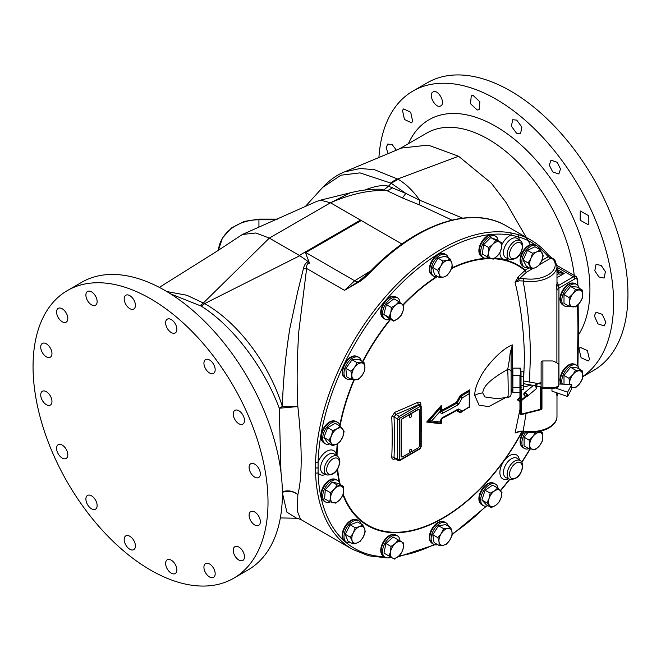<?xml version="1.0" encoding="UTF-8"?>
<svg xmlns="http://www.w3.org/2000/svg" width="661" height="661" viewBox="0 0 661 661"><rect width="100%" height="100%" fill="white"/><g stroke="black" fill="none" stroke-linecap="round" stroke-linejoin="round"><path stroke-width="0.99" d="M359.154 281.165A8.841 5.288 58.1 0 1 354.668 280.768L344.505 290.344L360.138 281.28C362.798 279.537 366.392 276.372 370.912 271.778A1.768 0.578 44.1 0 0 370.102 271.63C415.538 223.972 471.409 204.869 506.524 225.996A178.511 103.066 120 0 0 370.912 271.778M170.53 293.864L201.192 306.101A14.137 8.345 122.4 0 0 204.637 303.606L299.813 255.7L269.333 238.092L255.815 232.986L242.397 234.473L316.9 201.308L320.651 200.242L330.5 202.778L361.253 220.534L305.795 252.552C306.101 254.311 303.944 248.817 309.488 263.144C307.415 263.161 306.464 264.937 306.63 268.482L298.797 331.566C296.987 359.063 296.673 384.058 297.855 406.548C302.292 447.596 302.292 476.953 297.855 494.635L297.318 511.127L300.573 519.356L352.478 549.324L368.524 555.777L386.503 557.834M506.524 225.996L530.99 240.125A178.511 103.066 120 0 0 517.819 234.49L510.366 232.763A178.511 103.066 120 0 0 383.454 299.086A178.511 103.066 120 0 0 315.586 462.295L315.586 472.805A178.511 103.066 120 0 0 352.478 549.324M557.702 269.738L564.213 273.497L558.892 272.183M530.37 244.603L505.822 202.117L491.363 183.213L458.577 156.252L428.154 145.09L401.434 148.064L344.447 171.934L360.171 168.472L374.523 169.728L398.252 179.305C405.986 183.923 413.158 190.897 419.776 200.225L405.813 193.417L388.445 186.237L391.205 183.237L405.813 193.417L402.45 197.953L386.726 190.55L380.273 189.228M344.447 171.934C337.085 174.744 329.806 179.916 322.609 187.46L340.944 175.198L359.981 172.885L391.196 183.237L398.252 179.305M384.107 189.674L388.453 186.237C383.892 184.824 376.993 185.716 367.747 188.93A14.137 0.967 -108.9 0 0 368.094 189.666M364.889 190.029L367.747 188.93M242.397 234.473L216.395 251.585L159.342 287.395M392.237 187.567A14.137 6.66 -62.5 0 1 386.726 190.55C369.763 189.798 351.016 193.871 330.5 202.778L350.198 192.83C360.617 190.186 370.664 188.988 380.348 189.228M462.626 218.147L419.776 200.225A14.137 3.28 -68.9 0 0 419.925 205.092L402.45 197.953M451.992 220.096L419.925 205.092M359.683 280.801L360.138 281.28L359.683 280.801L344.505 290.344L306.63 268.482A14.137 6.907 -174.3 0 1 303.424 268.663L297.739 291.575L289.815 328.575C285.61 354.8 283.123 380.769 282.346 406.482L297.855 406.548L279.273 408.242L280.966 472.152M309.488 263.144L308.356 261.69C305.952 262.467 304.308 264.797 303.424 268.663M166.729 291.526L186.972 295.293L204.637 303.606C237.811 322.204 268.936 363.41 282.346 406.482L279.273 408.242C264.086 367.243 232.581 325.642 201.192 306.101M308.356 261.69L299.813 255.7M282.363 491.834A14.137 12.691 -167.7 0 1 297.855 494.635A14.137 12.311 -177.4 0 0 282.371 492.395M282.379 492.833L286.882 512.151L296.673 518.257L280.338 517.927M493.841 258.748A149.873 86.533 -60 0 1 524.95 270.531A492.866 284.552 180 0 1 518.216 276.719L515.109 282.379L519.158 280.826L523.148 280.991C527.924 307.654 530.337 332.863 530.378 356.634L529.494 382.05M529.296 384.702L529.23 385.594M526.049 413.621L523.148 431.079L519.158 431.212L515.109 432.996L518.216 432.03A492.866 284.552 180 0 0 518.307 431.955M557.595 393.08A7.073 4.082 0 0 0 556.893 394.543C557.058 396.749 556.992 396.526 556.686 393.882M556.686 284.205L556.893 290.642A7.073 4.082 0 0 1 558.942 288.089L558.438 285.494L556.983 284.982M554.43 259.492A1.768 1.025 120 0 0 554.249 259.327A1.768 1.025 120 0 0 553.364 259.418A1.768 1.339 -35.4 0 1 554.802 259.839A1.768 1.768 0 0 0 554.249 259.327L551.869 257.955A1.768 1.025 -60 0 1 552.059 258.12M556.983 286.502L556.983 266.284A26.514 15.31 180 0 1 523.148 280.991L523.636 278.57L519.678 278.43L515.109 282.379C520.959 306.737 524.074 332.103 524.437 358.485L523.661 379.364M529.172 267.755L525.181 270.06A1.768 1.438 -50.3 0 0 524.95 270.531A1.768 1.231 -133.4 0 0 526.429 272.225A494.602 285.56 180 0 1 519.678 278.43A1.768 1.215 -131.8 0 1 518.216 276.719M469.641 392.138A501.74 289.683 -120 0 0 469.607 389.916A501.848 289.741 180 0 1 460.263 395.485A501.922 409.812 120 0 1 456.445 402.21A501.939 289.791 180 0 1 441.358 410.448A501.352 289.46 -120 0 0 441.292 405.408A501.476 395.501 144.9 0 1 426.659 422.04A501.476 105.975 21.2 0 0 441.292 423.767A501.352 289.46 -120 0 0 441.35 419.405M505.442 397.707L488.851 406.598L479.101 405.234L474.755 395.452C474.697 390.403 476.556 384.338 480.349 377.241C484.901 367.367 501.716 348.446 512.424 344.918L512.424 371.069L512.87 370.631M395.27 458.841A501.145 289.336 180 0 1 394.89 458.99C392.898 459.618 391.857 459.015 391.758 457.189A494.329 285.403 -120 0 0 392.188 437.301A494.329 285.403 -120 0 0 391.758 416.917L394.89 412.257A501.145 289.336 0 0 0 417.595 402.351C419.545 401.706 420.627 402.326 420.842 404.226A499.352 288.303 60 0 1 420.883 405.218M421.197 416.281A499.352 288.303 60 0 1 421.272 424.61A499.352 288.303 60 0 1 421.214 432.335M429.295 421.801L429.295 420.611L426.659 422.04L431.641 420.95L429.295 420.611A502.104 395.997 -35.1 0 0 440.16 408.258L441.102 408.366L441.292 405.408L440.16 408.258L440.664 410.679A503.343 396.972 144.9 0 1 431.641 420.95A503.343 106.363 21.2 0 0 440.664 422.015A502.988 290.402 -120 0 0 440.68 420.553A2.512 1.504 -57 0 1 442.556 417.537A503.723 290.823 0 0 0 457.701 409.283A2.512 1.446 -59.1 0 1 458.965 409.159L462.287 411.076A503.665 290.79 0 0 0 469.194 406.961A503.575 290.741 -120 0 0 469.244 400.359A503.575 290.741 -120 0 0 469.194 393.7A503.665 290.79 180 0 1 462.287 397.815A503.715 411.282 120 0 1 458.965 403.664A2.512 1.479 -60.1 0 1 457.701 404.986A503.723 290.823 180 0 1 442.556 413.241A2.512 1.537 -58 0 1 440.68 412.158A502.988 290.402 -120 0 0 440.664 410.679L441.069 408.184M441.259 410.506A0.892 0.512 179.5 0 1 441.358 410.448A0.892 0.487 62.4 0 0 441.763 411.382A0.835 0.512 -58 0 1 441.267 411.373A1.768 1.008 179.5 0 1 440.68 412.158M469.409 391.593L469.607 389.916L468.897 391.535A0.892 0.463 -30.5 0 1 469.459 391.659A0.892 0.463 -30.5 0 1 469.484 391.874L469.194 393.7L468.897 391.535A502.459 290.088 180 0 1 461.188 396.121L460.263 395.485L460.767 396.567L461.188 396.121L462.287 397.815L460.767 396.567A502.525 410.307 120 0 1 457.288 402.698L456.445 402.21A0.892 0.512 -119.6 0 0 456.867 403.144A502.534 290.138 180 0 1 441.763 411.382A1.768 0.967 62.4 0 1 442.556 413.241M458.965 403.664L457.288 402.698A0.835 0.496 -60.1 0 1 456.867 403.144A1.768 1.016 60.4 0 1 457.701 404.986M469.194 406.961L468.897 407.482L469.484 406.449L469.607 407.209A501.74 289.683 -120 0 0 469.607 407.077M468.897 407.482L469.607 407.209A501.848 289.741 0 0 1 469.492 407.283M461.147 412.1A0.892 0.57 -84.9 0 1 460.767 412.117L462.287 411.076L460.263 412.786A501.848 289.741 0 0 0 461.444 412.1M461.188 412.076L460.263 412.786L460.767 412.117L457.288 410.109A1.768 1.446 -60 0 0 458.965 409.159M456.454 410.58L460.263 412.786M519.943 409.506L515.109 432.996L517.993 431.922M511.102 385.669L511.102 389.569L512.449 389.602L512.424 390.75L511.102 392.229M441.994 418.479A501.939 289.791 0 0 0 454.875 411.473M429.369 421.809A502.104 106.107 -158.8 0 0 440.16 423.081L441.102 422.007L441.292 423.767L440.16 423.081L441.242 422.164L441.267 419.793A1.768 1.033 -179.5 0 1 440.68 420.553M441.102 422.007L440.664 422.007L441.102 422.007M469.682 392.494L469.682 406.746L461.229 412.076M511.639 389.585L512.424 390.75L511.102 390.42M507.706 396.162C508.334 403.788 508.334 381.422 507.706 369.392C483.183 383.231 483.265 389.924 482.728 392.923L484.835 396.914L496.403 398.624L507.929 397.451C509.879 397.096 510.936 395.922 511.102 393.948L511.102 353.255L512.424 344.918L510.193 352.718A3.536 0.801 0 0 1 511.102 353.255L511.102 371.102L512.449 371.069L512.87 390.04M511.102 389.635L511.102 390.577M511.102 392.345L511.102 393.006M511.102 392.907L511.102 353.255M510.193 352.718C509.821 355.915 510.102 356.196 507.706 369.392A3.536 2.38 0 0 1 511.102 371.771M519.943 368.16L520.794 368.16L520.794 369.127L519.943 369.127L519.943 368.144L512.87 368.144L512.87 392.527L519.943 392.527M519.943 387.404L512.87 387.404M512.87 375.208L519.943 375.208L519.943 400.897L520.794 400.897L520.794 396.93L519.943 396.93M540.268 386.635L540.268 409.357L541.119 408.457L541.119 409.63L520.794 414.728A1.768 1.446 180 0 1 519.943 413.497L519.943 401.161M520.794 369.127L520.794 396.93M540.268 409.357L521.636 414.034L520.794 413.555L520.794 414.728M519.943 401.624L520.794 401.624L520.794 401.004M520.794 413.555L520.794 401.624M520.794 387.024L521.636 387.503M537.641 383.487L540.268 382.826L541.119 381.918L541.119 408.457L541.119 388.941A1.768 1.446 0 0 1 542.888 387.495L542.888 360.964L552.026 360.964A3.536 2.041 0 0 1 554.521 361.567L557.752 363.434A3.536 2.041 0 0 1 558.793 364.872L558.793 385.132A5.305 3.065 180 0 1 553.488 388.189L542.813 388.189A0.851 0.694 180 0 0 541.962 388.883L541.962 408.399A1.768 1.446 0 0 1 541.119 409.63M523.661 386.991L531.353 385.066M541.119 388.941L541.119 362.41A1.768 1.446 0 0 1 542.888 360.964M542.888 387.495L553.488 387.495A5.305 3.065 0 0 0 558.793 384.438M541.962 408.399L541.962 388.883M551.968 388.189L551.968 391.122L567.584 396.55L571.715 388.742L571.715 384.413L567.584 392.221L555.397 387.982M558.793 384.024L571.715 384.413M567.584 392.221L567.584 396.55M537.178 384.148L537.955 383.81L537.112 383.661M523.661 389.478L523.661 371.193L521.017 371.193L521.017 389.478L523.661 389.478M523.661 376.497L521.017 376.497M523.661 385.636L521.017 385.636M526.123 396.732A2.206 1.487 -130 0 0 527.065 396.493A2.206 1.487 -130 0 0 527.461 395.526L527.28 395.683M526.982 395.336L527.461 395.526A2.206 1.487 -130 0 0 526.247 393.336A2.206 1.487 -130 0 0 524.223 393.105A2.206 1.487 -130 0 0 523.826 394.08A2.206 1.487 -130 0 0 525.47 396.526M525.859 396.195A1.628 1.099 50 0 1 524.297 394.27A1.628 1.099 50 0 1 524.594 393.551A1.628 1.099 50 0 1 526.049 393.692A1.628 1.099 50 0 1 526.982 395.253M527.065 396.493L536.071 388.924A2.206 1.487 -130 0 0 536.476 387.957A2.206 1.487 -130 0 0 535.253 385.768A2.206 1.487 -130 0 0 533.229 385.537L524.223 393.105M523.636 431.542L523.148 431.079A26.514 15.31 0 0 0 556.983 416.372L556.983 396.154L558.107 393.254M494.544 258.269A150.402 86.831 -60 0 1 525.181 270.06A1.768 1.025 -120 0 0 526.429 272.225L532.502 268.721M523.636 278.57A24.746 14.286 0 0 0 548.903 274.373A24.746 14.286 0 0 0 553.364 259.418L550.985 258.046A1.768 1.025 -60 0 1 551.869 257.955L548.291 254.939A1.768 1.413 140.7 0 1 548.176 256.782L550.985 258.046L539.417 264.722M519.348 240.059A13.815 7.973 120 0 0 518.315 236.795L510.936 235.093A176.743 102.042 120 0 0 385.28 300.755A176.743 102.042 120 0 0 318.09 462.353L318.09 472.755A176.743 102.042 120 0 0 384.066 556.727M524.057 431.955A12.369 7.147 120 0 0 520.562 442.052A12.369 7.147 120 0 0 523.124 447.72L524.462 448.488A12.369 7.147 120 0 0 528.866 448.695M525.792 432.178A12.369 7.147 120 0 0 521.901 442.829A12.369 7.147 120 0 0 524.462 448.488M527.982 432.352L524.09 437.194L524.09 445.935L529.13 448.852L529.717 444.812L529.13 440.102L532.997 436.359L535.691 431.947L542.251 432.534L542.838 437.243L542.251 441.275L539.558 445.696L535.691 449.439L529.13 448.852M524.09 437.194L529.13 440.102M540.169 431.327L542.251 432.534M539.558 445.696A9.279 5.354 -60 0 1 532.997 449.48A9.279 5.354 -60 0 1 529.717 444.812A9.279 5.354 -60 0 1 532.997 436.359A9.279 5.354 -60 0 1 539.558 432.575A9.279 5.354 -60 0 1 542.838 437.243A9.279 5.354 -60 0 1 539.558 445.696M498.088 488.405A12.369 7.147 120 0 0 495.618 484.183L494.279 483.406A12.369 7.147 120 0 0 480.167 494.428A12.369 7.147 120 0 0 481.91 504.839L483.249 505.607A12.369 7.147 120 0 0 488 505.69M495.618 484.183A12.369 7.147 120 0 0 481.505 495.205A12.369 7.147 120 0 0 483.249 505.607M497.675 488.033L492.635 485.124L485.091 490.239L481.894 500.013L486.232 504.673L491.28 507.582L486.934 502.93L489.123 498.377L490.132 493.156L494.494 490.933L497.675 488.033L502.021 492.693L501.005 497.915L498.824 502.467L495.634 505.359L491.28 507.582M481.894 500.013L486.934 502.93M485.091 490.239L490.132 493.156M495.634 505.359A9.279 5.354 -60 0 1 489.694 505.591A9.279 5.354 -60 0 1 489.123 498.377A9.279 5.354 -60 0 1 494.494 490.933A9.279 5.354 -60 0 1 500.435 490.702A9.279 5.354 -60 0 1 501.005 497.915A9.279 5.354 -60 0 1 495.634 505.359M448.356 526.156A12.369 7.147 120 0 0 446.076 522.876L444.729 522.107A12.369 7.147 120 0 0 432.922 528.329A12.369 7.147 120 0 0 432.36 543.532L433.699 544.309A12.369 7.147 120 0 0 437.681 544.639M446.076 522.876A12.369 7.147 120 0 0 434.26 529.097A12.369 7.147 120 0 0 433.699 544.309M450.728 527.536L445.688 524.619L438.573 525.735L432.765 534.708L434.087 542.565L439.127 545.474L439.053 541.888L437.813 537.624L441.3 533.477L443.614 528.651L447.761 528.428L450.728 527.536L451.975 531.799L452.05 535.385L449.728 540.211L446.241 544.358L443.275 545.251L439.127 545.474M432.765 534.708L437.813 537.624M438.573 525.735L443.614 528.651M443.275 545.251A9.279 5.354 -60 0 1 439.053 541.888A9.279 5.354 -60 0 1 441.3 533.477A9.279 5.354 -60 0 1 447.761 528.428A9.279 5.354 -60 0 1 451.975 531.799A9.279 5.354 -60 0 1 449.728 540.211A9.279 5.354 -60 0 1 443.275 545.251M400.021 540.946A12.369 7.147 120 0 0 397.476 535.897L396.129 535.129A12.369 7.147 120 0 0 387.685 537.393A12.369 7.147 120 0 0 381.496 548.101A12.369 7.147 120 0 0 383.76 556.554L385.099 557.33A12.369 7.147 120 0 0 390.742 557.008M397.476 535.897A12.369 7.147 120 0 0 389.023 538.161A12.369 7.147 120 0 0 382.835 548.878A12.369 7.147 120 0 0 385.099 557.33M385.933 543.524L390.973 546.432L395.22 543.532L398.294 539.946L393.245 537.038L385.933 543.524L383.975 553.1L389.329 556.19M383.975 553.1L389.015 556.008L390.577 551.563L390.973 546.432M398.294 539.946L403.648 543.036L403.251 548.167L401.681 552.621L398.616 556.198L394.369 559.107L389.015 556.008M392.279 557.901A9.279 5.354 -60 0 1 390.577 551.563A9.279 5.354 -60 0 1 395.22 543.532A9.279 5.354 -60 0 1 401.558 541.83A9.279 5.354 -60 0 1 403.251 548.167A9.279 5.354 -60 0 1 398.616 556.198A9.279 5.354 -60 0 1 392.279 557.901M361.212 524.09A12.369 7.147 120 0 0 358.931 520.81L357.593 520.033A12.369 7.147 120 0 0 352.924 519.926A12.369 7.147 120 0 0 343.646 530.56A12.369 7.147 120 0 0 345.216 541.466L346.554 542.235A12.369 7.147 120 0 0 350.537 542.574M358.931 520.81A12.369 7.147 120 0 0 354.263 520.694A12.369 7.147 120 0 0 344.984 531.337A12.369 7.147 120 0 0 346.554 542.235M362.658 524.925L357.609 522.008L350.156 524.801L345.282 534.311L347.876 541.029L352.916 543.945L352.206 540.921L350.33 537.219L353.346 532.807L355.197 527.709L359.51 526.652L362.658 524.925L364.533 528.626L365.244 531.642L363.401 536.74L360.377 541.152L357.237 542.888L352.916 543.945M350.156 524.801L355.197 527.709M345.282 534.311L350.33 537.219M352.206 540.921A9.279 5.354 -60 0 1 353.346 532.807A9.279 5.354 -60 0 1 359.51 526.652A9.279 5.354 -60 0 1 364.533 528.626A9.279 5.354 -60 0 1 363.401 536.74A9.279 5.354 -60 0 1 357.237 542.888A9.279 5.354 -60 0 1 352.206 540.921M340.109 484.505A12.369 7.147 120 0 0 337.664 480.431L336.325 479.655A12.369 7.147 120 0 0 335.16 479.2A12.369 7.147 120 0 0 323.436 487.744A12.369 7.147 120 0 0 323.956 501.088L325.295 501.856A12.369 7.147 120 0 0 326.46 502.319A12.369 7.147 120 0 0 330.186 501.881M337.664 480.431A12.369 7.147 120 0 0 336.499 479.969A12.369 7.147 120 0 0 324.782 488.52A12.369 7.147 120 0 0 325.295 501.856M343.39 486.397L338.341 483.488L332.144 482.051L325.278 489.71L324.617 498.799L329.657 501.716L330.574 497.502L330.318 492.619L334.334 489.132L337.184 484.959L343.39 486.397L343.646 491.28L342.729 495.486L339.878 499.658L335.862 503.145L329.657 501.716M332.144 482.051L337.184 484.959M325.278 489.71L330.318 492.619M330.574 497.502A9.279 5.354 -60 0 1 334.334 489.132A9.279 5.354 -60 0 1 340.869 486.017A9.279 5.354 -60 0 1 343.646 491.28A9.279 5.354 -60 0 1 339.878 499.658A9.279 5.354 -60 0 1 333.351 502.773A9.279 5.354 -60 0 1 330.574 497.502M354.296 379.835A149.873 86.533 -60 0 0 340.06 426.056A12.369 7.147 120 0 0 339.06 423.618A12.369 7.147 120 0 0 337.664 422.329L336.325 421.561A12.369 7.147 120 0 0 324.815 427.337A12.369 7.147 120 0 0 322.568 441.697A12.369 7.147 120 0 0 323.956 442.986L325.295 443.762A12.369 7.147 120 0 0 329.699 443.961M337.664 422.329A12.369 7.147 120 0 0 326.154 428.105A12.369 7.147 120 0 0 323.907 442.473A12.369 7.147 120 0 0 325.295 443.762M340.308 426.196L335.267 423.288L327.691 427.659L323.907 437.417L327.691 442.804L332.739 445.721L328.947 440.333L331.425 435.789L332.739 430.567L337.11 428.725L340.308 426.196L344.1 431.583L342.786 436.805L340.308 441.341L337.11 443.87L332.739 445.721M327.691 427.659L332.739 430.567M323.907 437.417L328.947 440.333M331.425 435.789A9.279 5.354 -60 0 1 337.11 428.725A9.279 5.354 -60 0 1 342.786 429.229A9.279 5.354 -60 0 1 342.786 436.805A9.279 5.354 -60 0 1 337.11 443.87A9.279 5.354 -60 0 1 331.425 443.366A9.279 5.354 -60 0 1 331.425 435.789M361.253 360.848A12.369 7.147 120 0 0 358.931 357.403L357.593 356.626A12.369 7.147 120 0 0 347.711 360.319A12.369 7.147 120 0 0 342.687 373.25A12.369 7.147 120 0 0 345.216 378.059L346.554 378.827A12.369 7.147 120 0 0 350.702 379.117M358.931 357.403A12.369 7.147 120 0 0 349.049 361.096A12.369 7.147 120 0 0 344.026 374.027A12.369 7.147 120 0 0 346.554 378.827M363.988 362.426L358.948 359.518L352.082 359.782L345.877 368.384L346.538 376.712L351.586 379.629L351.842 375.795L350.925 371.292L354.61 367.334L357.13 362.699L363.988 362.426L364.905 366.929L364.649 370.763L362.137 375.398L358.444 379.356L351.586 379.629M352.082 359.782L357.13 362.699M345.877 368.384L350.925 371.292M354.61 367.334A9.279 5.354 -60 0 1 361.146 362.897A9.279 5.354 -60 0 1 364.905 366.929A9.279 5.354 -60 0 1 362.137 375.398A9.279 5.354 -60 0 1 355.601 379.827A9.279 5.354 -60 0 1 351.842 375.795A9.279 5.354 -60 0 1 354.61 367.334M399.996 302.507A12.369 7.147 120 0 0 397.476 297.805L396.129 297.029A12.369 7.147 120 0 0 381.728 309.034A12.369 7.147 120 0 0 383.76 318.462L385.099 319.23A12.369 7.147 120 0 0 390.271 319.139M397.476 297.805A12.369 7.147 120 0 0 383.066 309.811A12.369 7.147 120 0 0 385.099 319.23M398.922 301.713L393.873 298.805L386.421 304.63L383.826 314.347L388.693 318.23L393.741 321.147L388.875 317.255L390.75 312.736L391.461 307.539L395.774 304.969L398.922 301.713L403.788 305.605L403.078 310.802L401.194 315.322L398.054 318.569L393.741 321.147M383.826 314.347L388.875 317.255M386.421 304.63L391.461 307.539M395.774 304.969A9.279 5.354 -60 0 1 401.938 304.002A9.279 5.354 -60 0 1 403.078 310.802A9.279 5.354 -60 0 1 398.054 318.569A9.279 5.354 -60 0 1 391.89 319.536A9.279 5.354 -60 0 1 390.75 312.736A9.279 5.354 -60 0 1 395.774 304.969M448.34 257.939A12.369 7.147 120 0 0 446.076 254.708L444.729 253.931A12.369 7.147 120 0 0 432.36 261.078A12.369 7.147 120 0 0 432.36 275.364L433.699 276.141A12.369 7.147 120 0 0 437.623 276.488M446.076 254.708A12.369 7.147 120 0 0 433.699 261.855A12.369 7.147 120 0 0 433.699 276.141M450.281 259.062L445.241 256.146L437.929 258.104L432.567 267.383L434.533 274.695L439.573 277.612L439.177 274.29L437.615 270.291L440.879 265.995L442.969 261.021L447.216 260.376L450.281 259.062L451.851 263.053L452.248 266.375L450.149 271.349L446.886 275.654L443.82 276.967L439.573 277.612M432.567 267.383L437.615 270.291M437.929 258.104L442.969 261.021M447.216 260.376A9.279 5.354 -60 0 1 451.851 263.053A9.279 5.354 -60 0 1 450.149 271.349A9.279 5.354 -60 0 1 443.82 276.967A9.279 5.354 -60 0 1 439.177 274.29A9.279 5.354 -60 0 1 440.879 265.995A9.279 5.354 -60 0 1 447.216 260.376M498.121 240.711A12.369 7.147 120 0 0 495.618 236.192L494.279 235.415A12.369 7.147 120 0 0 485.1 238.365A12.369 7.147 120 0 0 481.91 256.848L483.249 257.616A12.369 7.147 120 0 0 488.586 257.451M495.618 236.192A12.369 7.147 120 0 0 486.446 239.142A12.369 7.147 120 0 0 483.249 257.616M501.592 242.719L496.551 239.803L490.751 237.53L483.637 244.636L482.315 254.006L487.364 256.914L488.603 252.568L488.677 247.545L492.825 244.33L495.791 240.447L501.592 242.719L501.525 247.743L500.278 252.089L497.312 255.972L493.164 259.186L487.364 256.914M483.637 244.636L488.677 247.545M490.751 237.53L495.791 240.447M499.278 241.918A9.279 5.354 -60 0 1 501.525 247.743A9.279 5.354 -60 0 1 497.312 255.972A9.279 5.354 -60 0 1 490.85 258.393A9.279 5.354 -60 0 1 488.603 252.568A9.279 5.354 -60 0 1 492.825 244.33A9.279 5.354 -60 0 1 499.278 241.918M539.153 249.164A12.369 7.147 120 0 0 536.839 245.718L535.493 244.942A12.369 7.147 120 0 0 530.072 245.157A12.369 7.147 120 0 0 521.38 255.964A12.369 7.147 120 0 0 523.124 266.375L524.462 267.151A12.369 7.147 120 0 0 528.61 267.432M536.839 245.718A12.369 7.147 120 0 0 531.411 245.933A12.369 7.147 120 0 0 522.719 256.741A12.369 7.147 120 0 0 524.462 267.151M540.037 249.676L534.997 246.76L527.453 250.354L523.107 260.029L526.305 266.102L531.353 269.019L528.147 262.938L530.907 258.443L532.493 253.27L536.848 251.808L540.037 249.676L543.235 255.749L541.648 260.921L538.897 265.425L535.707 267.556L531.353 269.019M523.107 260.029L528.147 262.938M527.453 250.354L532.493 253.27M542.227 253.047A9.279 5.354 -60 0 1 541.648 260.921A9.279 5.354 -60 0 1 535.707 267.556A9.279 5.354 -60 0 1 530.337 266.317A9.279 5.354 -60 0 1 530.907 258.443A9.279 5.354 -60 0 1 536.848 251.808A9.279 5.354 -60 0 1 542.227 253.047M518.819 431.74L517.522 432.145L518.968 431.831L519.158 431.212M399.558 419.066L399.558 459.486A0.876 0.504 120 0 0 400.178 459.841L420.181 448.29A0.876 0.504 120 0 0 420.801 447.216L420.801 406.804A0.876 0.504 120 0 0 420.181 406.449L400.178 418A0.876 0.504 120 0 0 399.558 419.066A1.33 0.768 180 0 1 397.682 419.066L397.682 459.486A2.206 1.272 120 0 0 398.137 460.494L394.518 458.404L394.014 457.371A1.768 1.074 2.5 0 0 391.758 457.189M420.801 406.804A1.33 0.768 0 0 0 421.189 406.267L420.346 404.714A2.206 1.272 120 0 0 419.239 404.821L399.236 416.372A2.206 1.272 120 0 0 397.682 419.066L394.014 416.959A1.768 0.967 -2.4 0 0 391.758 416.917M418.967 409.498A1.768 1.025 120 0 0 418.867 409.423A1.768 1.025 120 0 0 417.983 409.514L402.367 418.537A1.768 1.025 120 0 0 401.12 420.702L401.12 456.057A1.768 1.025 120 0 0 401.483 456.867A1.768 1.025 120 0 0 401.591 456.908M399.558 459.486A1.33 0.768 180 0 1 397.682 459.486L394.014 457.371A496.072 286.411 60 0 0 394.014 416.959L395.914 414.447A1.768 0.835 67.7 0 1 394.89 412.257M400.178 418A1.33 0.768 -120 0 0 399.236 416.372L395.914 414.447A502.905 290.353 0 0 0 418.702 404.507A1.768 0.901 65.2 0 1 417.595 402.351M420.181 406.449A1.33 0.768 -120 0 0 419.239 404.821L420.214 404.656M420.289 404.681A1.768 0.967 177.6 0 1 420.842 404.226M401.318 420.817L401.318 456.173A1.768 1.025 120 0 0 401.69 456.982A1.768 1.025 120 0 0 402.574 456.891L418.19 447.869A1.768 1.025 120 0 0 419.446 445.704L419.438 410.349A1.768 1.025 120 0 0 419.074 409.539A1.768 1.025 120 0 0 418.19 409.63L402.566 418.653A1.768 1.025 120 0 0 401.318 420.817L401.12 420.702M411.431 449.976A1.487 0.859 120 0 0 411.2 449.348A1.487 0.859 120 0 0 410.035 449.637A1.487 0.859 120 0 0 409.333 451.182A1.487 0.859 120 0 0 409.721 451.901A1.504 1.504 0 0 0 411.2 449.348M411.423 415.331A1.487 0.859 120 0 0 411.192 414.711A1.487 0.859 120 0 0 410.027 415.001A1.487 0.859 120 0 0 409.324 416.546A1.487 0.859 120 0 0 409.721 417.265A1.504 1.504 0 0 0 411.192 414.711M556.983 277.678L564.213 273.497C560.834 274.158 558.975 274.274 558.636 273.836A1.768 1.396 -35.1 0 0 558.834 272.092L558.834 272.092A1.768 1.396 -35.1 0 0 558.76 272.002M579.127 369.02A12.369 7.147 120 0 0 576.747 365.302L575.409 364.525A12.369 7.147 120 0 0 565.874 367.846A12.369 7.147 120 0 0 560.47 380.298A12.369 7.147 120 0 0 561.296 384.099M576.747 365.302A12.369 7.147 120 0 0 567.212 368.615A12.369 7.147 120 0 0 561.809 381.067A12.369 7.147 120 0 0 562.304 384.132M570.559 367.268L575.599 370.185L582.159 370.771L577.119 367.855L570.559 367.268L563.998 375.431L564.007 384.181M582.159 370.771L582.746 375.481L582.159 379.513L579.466 383.934L575.599 387.677L571.715 387.577M563.998 375.431L569.047 378.34L572.905 374.597L575.599 370.185M569.575 384.347L569.047 378.34M569.741 384.355A9.279 5.354 -60 0 1 569.633 383.05A9.279 5.354 -60 0 1 572.905 374.597A9.279 5.354 -60 0 1 579.466 370.813A9.279 5.354 -60 0 1 582.746 375.481A9.279 5.354 -60 0 1 579.466 383.934A9.279 5.354 -60 0 1 572.905 387.718A9.279 5.354 -60 0 1 571.715 387.387M579.127 288.196A12.369 7.147 120 0 0 576.747 284.486L575.409 283.709A12.369 7.147 120 0 0 565.874 287.031A12.369 7.147 120 0 0 560.47 299.474A12.369 7.147 120 0 0 563.032 305.142L564.37 305.919A12.369 7.147 120 0 0 568.782 306.117M576.747 284.486A12.369 7.147 120 0 0 567.212 287.799A12.369 7.147 120 0 0 561.809 300.251A12.369 7.147 120 0 0 564.37 305.919M582.159 289.956L577.119 287.039L570.559 286.453L563.998 294.616L563.998 303.358L569.047 306.274L569.633 302.234L569.047 297.524L572.905 293.781L575.599 289.369L582.159 289.956L582.746 294.666L582.159 298.698L579.466 303.118L575.599 306.861L569.047 306.274M563.998 294.616L569.047 297.524M570.559 286.453L575.599 289.369M579.466 303.118A9.279 5.354 -60 0 1 572.905 306.902A9.279 5.354 -60 0 1 569.633 302.234A9.279 5.354 -60 0 1 572.905 293.781A9.279 5.354 -60 0 1 579.466 289.997A9.279 5.354 -60 0 1 582.746 294.666A9.279 5.354 -60 0 1 579.466 303.118M371.011 270.696L354.668 280.768L305.795 252.552M67.463 290.518L81.832 282.222A166.142 95.919 -120 0 1 209.859 326.732A166.142 95.919 -120 0 1 282.379 493.932A166.142 95.919 60 0 1 247.974 569.989L233.597 578.292A166.142 95.919 -120 0 0 268.011 502.228A166.142 95.919 -120 0 0 195.491 335.036A166.142 95.919 -120 0 0 67.463 290.518A166.142 95.919 -120 0 0 33.05 366.574A166.142 95.919 -120 0 0 105.57 533.774A166.142 95.919 -120 0 0 233.597 578.292M171.257 332.557A7.957 4.594 -120 0 0 175.231 332.946A7.957 4.594 -120 0 0 176.454 326.575A7.957 4.594 -120 0 0 171.257 319.569A7.957 4.594 -120 0 0 167.274 319.172A7.957 4.594 -120 0 0 166.06 325.543A7.957 4.594 -120 0 0 171.257 332.557M207.397 371.242A7.957 4.594 -120 0 0 213.528 373.374A7.957 4.594 -120 0 0 211.702 361.724A7.957 4.594 -120 0 0 205.571 359.601A7.957 4.594 -120 0 0 207.397 371.242M234.886 419.545A7.957 4.594 -120 0 0 242.835 424.139A7.957 4.594 -120 0 0 242.835 414.951A7.957 4.594 -120 0 0 234.886 410.365A7.957 4.594 -120 0 0 234.886 419.545M249.528 470.111A7.957 4.594 -120 0 0 258.699 477.515A7.957 4.594 -120 0 0 259.913 471.144A7.957 4.594 -120 0 0 250.742 463.741A7.957 4.594 -120 0 0 249.528 470.111M249.098 515.241A7.957 4.594 -120 0 0 252.568 523.248A7.957 4.594 -120 0 0 258.699 525.379A7.957 4.594 -120 0 0 260.343 521.736A7.957 4.594 -120 0 0 256.873 513.729A7.957 4.594 -120 0 0 250.742 511.606A7.957 4.594 -120 0 0 249.098 515.241M233.664 548.068A7.957 4.594 -120 0 0 235.737 557.149A7.957 4.594 -120 0 0 242.835 560.437A7.957 4.594 -120 0 0 244.058 559.032A7.957 4.594 -120 0 0 241.984 549.952A7.957 4.594 -120 0 0 234.886 546.664A7.957 4.594 -120 0 0 233.664 548.068M205.571 563.585A7.957 4.594 -120 0 0 205.571 572.773A7.957 4.594 -120 0 0 213.528 577.359L213.528 577.359A7.957 4.594 -120 0 0 213.528 568.179A7.957 4.594 -120 0 0 205.571 563.585L205.571 563.585M169.1 559.437A7.957 4.594 -120 0 0 167.274 559.793A7.957 4.594 -120 0 0 166.58 567.584A7.957 4.594 -120 0 0 173.405 573.922A7.957 4.594 -120 0 0 175.231 573.566A7.957 4.594 -120 0 0 175.933 565.775A7.957 4.594 -120 0 0 169.1 559.437M129.804 536.253A7.957 4.594 -120 0 0 125.83 535.864A7.957 4.594 -120 0 0 124.607 542.235A7.957 4.594 -120 0 0 129.804 549.241A7.957 4.594 -120 0 0 133.778 549.638A7.957 4.594 -120 0 0 135.001 543.268A7.957 4.594 -120 0 0 129.804 536.253M93.664 497.568A7.957 4.594 -120 0 0 87.533 495.436A7.957 4.594 -120 0 0 89.359 507.078A7.957 4.594 -120 0 0 95.49 509.21A7.957 4.594 -120 0 0 93.664 497.568M66.174 449.265A7.957 4.594 -120 0 0 58.226 444.671A7.957 4.594 -120 0 0 58.226 453.851A7.957 4.594 -120 0 0 66.174 458.445A7.957 4.594 -120 0 0 66.174 449.265M51.533 398.699A7.957 4.594 -120 0 0 42.362 391.295A7.957 4.594 -120 0 0 41.147 397.666A7.957 4.594 -120 0 0 50.319 405.069A7.957 4.594 -120 0 0 51.533 398.699M51.963 353.569A7.957 4.594 -120 0 0 48.493 345.563A7.957 4.594 -120 0 0 42.362 343.431A7.957 4.594 -120 0 0 40.718 347.075A7.957 4.594 -120 0 0 44.188 355.073A7.957 4.594 -120 0 0 50.319 357.204A7.957 4.594 -120 0 0 51.963 353.569M67.397 320.742A7.957 4.594 -120 0 0 65.323 311.661A7.957 4.594 -120 0 0 58.226 308.373A7.957 4.594 -120 0 0 57.003 309.769A7.957 4.594 -120 0 0 59.077 318.858A7.957 4.594 -120 0 0 66.174 322.147A7.957 4.594 -120 0 0 67.397 320.742M95.49 305.225A7.957 4.594 -120 0 0 95.49 296.037A7.957 4.594 -120 0 0 87.533 291.451L87.533 291.451A7.957 4.594 -120 0 0 87.533 300.631A7.957 4.594 -120 0 0 95.49 305.225L95.49 305.225M131.96 309.373A7.957 4.594 -120 0 0 133.778 309.018A7.957 4.594 -120 0 0 134.48 301.218A7.957 4.594 -120 0 0 127.656 294.889A7.957 4.594 -120 0 0 125.83 295.244A7.957 4.594 -120 0 0 125.127 303.035A7.957 4.594 -120 0 0 131.96 309.373M582.696 376.745L593.537 370.482A166.142 95.919 -120 0 0 627.95 294.426A166.142 95.919 -120 0 0 555.43 127.226A166.142 95.919 -120 0 0 427.403 82.708L413.026 91.011A166.142 95.919 -120 0 1 541.062 135.522A166.142 95.919 -120 0 1 613.582 302.721A166.142 95.919 60 0 1 582.705 376.547M605.815 322.279L602.27 314.322L596.04 312.248L594.371 315.9L597.924 323.857L604.154 325.931L605.815 322.279M589.521 359.584L587.356 350.553L580.16 347.322L578.937 348.719L581.11 357.75L588.307 360.98L589.521 359.584M413.026 91.011A166.142 95.919 -120 0 0 378.918 157.549M516.728 120.112L512.705 119.74L511.383 126.177L516.53 133.208L520.554 133.58L521.884 127.143L516.728 120.112M557.173 162.276L550.968 160.185L549.341 165.209L552.67 171.901L558.884 173.983L560.511 168.96L557.173 162.276M588.307 215.503L580.242 210.975L580.16 220.204L588.232 224.723L588.307 215.503M605.385 271.688L601.229 265.466L596.065 264.367L594.801 270.77L598.965 276.984L604.129 278.083L605.385 271.688M396.385 150.196L392.328 144.809L387.817 143.982L386.181 147.618L388.09 153.691M402.475 110.321L404.449 119.451L411.456 122.806L412.671 121.401L410.704 112.263L403.697 108.916L402.475 110.321M433.005 91.995C427.609 94.54 435.855 109.288 440.763 105.884L440.763 105.884C446.167 103.331 437.921 88.582 433.005 91.995L433.005 91.995M473.119 95.432L471.285 95.795L470.467 103.661L477.234 110.032L479.076 109.668L479.894 101.802L473.119 95.432M556.983 267.275L573.492 276.802L558.438 285.494A28.283 16.327 0 0 0 556.983 282.247M399.079 149.056L426.775 133.068A122.847 70.925 60 0 1 515.869 160.359A122.847 70.925 60 0 1 574.252 275.447M408.44 143.652A133.266 76.94 60 0 1 513.828 138.818A133.266 76.94 60 0 1 589.926 289.535A133.266 76.94 60 0 1 578.4 335.028M458.577 156.252L397.715 178.991A28.283 16.401 120.2 0 0 390.75 182.973M258.93 227.401L258.93 219.766A40.652 33.19 0 0 0 218.419 250.23L222.443 238.018L231.49 227.971L244.231 221.402L258.93 219.121L258.93 219.766L276.381 219.766M200.143 305.456A14.137 8.163 120 0 0 203.456 302.887L269.333 238.092L330.5 202.778M361.253 220.534L401.954 244.033M556.893 394.543L556.893 392.832M556.893 362.93L556.893 290.642M337.069 456.04A149.873 86.533 -60 0 1 337.647 443.548M362.848 361.774A149.873 86.533 -60 0 1 390.643 319.362M403.218 305.068A149.873 86.533 -60 0 1 437.384 276.546M451.463 268.63A149.873 86.533 -60 0 1 491.586 258.674M521.909 431.683A149.873 86.533 -60 0 1 343.175 494.081M340.25 484.587A149.873 86.533 -60 0 1 337.647 469.136M457.172 410.068L457.338 410.084A1.768 1.016 -119.6 0 0 457.701 409.283M457.338 410.084L442.192 418.339A1.768 0.967 -117.6 0 0 442.556 417.537M474.755 395.452A14.137 8.163 180 0 1 482.728 392.923M520.794 389.536L519.943 389.536M521.636 389.478L521.636 399.74M521.636 400.5L521.636 414.034M553.488 387.495L553.488 388.189M540.268 382.826L540.268 383.95M519.158 280.826L518.819 278.884A1.768 1.016 -142.2 0 1 517.497 277.496M517.803 432.071A1.768 1.413 -122.9 0 0 517.497 432.583M521.711 462.08A176.743 102.042 120 0 0 529.882 449.001M519.348 459.94A13.815 7.973 120 0 0 509.061 455.974A13.815 7.973 120 0 0 499.881 472.532A13.815 7.973 120 0 0 508.483 478.771M520.455 460.75L517.29 458.428A11.163 6.445 120 0 0 508.573 460.973A11.163 6.445 120 0 0 503.475 472.441A11.163 6.445 120 0 0 506.144 477.738L509.73 479.324C516.952 479.679 521.306 475.276 522.777 466.112C522.496 463.163 521.727 461.378 520.455 460.75A10.75 6.205 120 0 0 512.068 463.187A10.75 6.205 120 0 0 507.161 474.226A10.75 6.205 120 0 0 509.73 479.324M538.228 247.016A176.743 102.042 120 0 1 548.176 256.782L541.871 260.426M522.173 431.699A150.402 86.831 -60 0 1 342.943 494.858M339.126 481.819A150.402 86.831 -60 0 1 337.259 469.756M336.639 455.735A150.402 86.831 -60 0 1 337.209 443.812M339.82 425.18A150.402 86.831 -60 0 1 353.899 379.819M362.534 361.584A150.402 86.831 -60 0 1 390.312 319.164M402.929 304.812A150.402 86.831 -60 0 1 436.359 276.703M451.694 268.027A150.402 86.831 -60 0 1 490.239 258.145M398.905 555.934A176.743 102.042 120 0 0 434.112 544.515M452.149 534.08A176.743 102.042 120 0 0 485.934 506.177M500.319 490.578A176.743 102.042 120 0 0 509.499 479.217M315.586 472.805A1.768 1.058 178.2 0 0 318.09 472.755A13.815 7.973 120 0 0 325.584 474.424M336.449 455.594A13.815 7.973 120 0 0 328.5 450.447A13.815 7.973 120 0 0 318.09 462.353A1.768 0.983 -178.2 0 1 315.586 462.295M510.366 232.763A1.768 1.413 -80.3 0 1 510.936 235.093A13.815 7.973 120 0 0 501.699 245.057M499.89 252.733A13.815 7.973 120 0 0 508.483 258.889M535.179 244.777A176.743 102.042 120 0 0 518.315 236.795A1.768 1.429 -73.6 0 0 517.819 234.49M523.413 431.856A12.138 7.007 120 0 0 520.1 441.598A12.138 7.007 120 0 0 521.851 446.588M492.66 482.869A12.138 7.007 120 0 0 479.688 494.064A12.138 7.007 120 0 0 480.638 503.707M443.11 521.562A12.138 7.007 120 0 0 432.401 528.048A12.138 7.007 120 0 0 431.088 542.4M394.518 534.584A12.138 7.007 120 0 0 387.098 537.186A12.138 7.007 120 0 0 382.488 555.422M355.973 519.496A12.138 7.007 120 0 0 352.263 519.761A12.138 7.007 120 0 0 343.447 529.453A12.138 7.007 120 0 0 343.943 540.326M334.706 479.118A12.138 7.007 120 0 0 334.433 479.043A12.138 7.007 120 0 0 323.32 486.711A12.138 7.007 120 0 0 322.675 499.956M334.706 421.016A12.138 7.007 120 0 0 323.84 427.75A12.138 7.007 120 0 0 322.081 441.16A12.138 7.007 120 0 0 322.675 441.854M355.973 356.089A12.138 7.007 120 0 0 346.628 360.691A12.138 7.007 120 0 0 342.224 372.779A12.138 7.007 120 0 0 343.943 376.927M394.518 296.492A12.138 7.007 120 0 0 381.248 308.646A12.138 7.007 120 0 0 382.488 317.33M443.11 253.394A12.138 7.007 120 0 0 431.848 260.781A12.138 7.007 120 0 0 431.088 274.232M492.66 234.878A12.138 7.007 120 0 0 484.53 238.15A12.138 7.007 120 0 0 480.638 255.716M533.881 244.405A12.138 7.007 120 0 0 529.428 244.991A12.138 7.007 120 0 0 521.165 254.849A12.138 7.007 120 0 0 521.851 265.243M520.455 240.868L517.29 238.555A11.163 6.445 120 0 0 508.573 241.091A11.163 6.445 120 0 0 503.475 252.56A11.163 6.445 120 0 0 506.144 257.856L509.73 259.442C516.952 259.798 521.306 255.394 522.777 246.231C522.496 243.281 521.727 241.496 520.455 240.868A10.75 6.205 120 0 0 512.068 243.306A10.75 6.205 120 0 0 507.161 254.353A10.75 6.205 120 0 0 509.73 259.442M509.548 254.287A8.981 5.189 120 0 0 515.902 257.955A8.981 5.189 120 0 0 522.256 246.95A8.981 5.189 120 0 0 515.902 243.281A8.981 5.189 120 0 0 509.548 254.287M317.701 467.897A1.768 1.025 180 0 1 315.677 467.699M337.556 456.404L334.392 454.09A11.163 6.445 120 0 0 325.675 456.627A11.163 6.445 120 0 0 320.577 468.095A11.163 6.445 120 0 0 323.246 473.392L326.831 474.978C334.061 475.333 338.407 470.929 339.878 461.766C339.597 458.817 338.829 457.032 337.556 456.404A10.75 6.205 120 0 0 329.178 458.841A10.75 6.205 120 0 0 324.262 469.888A10.75 6.205 120 0 0 326.831 474.978M326.65 469.822A8.981 5.189 120 0 0 333.004 473.491A8.981 5.189 120 0 0 339.357 462.485A8.981 5.189 120 0 0 333.004 458.817A8.981 5.189 120 0 0 326.65 469.822M522.256 466.831A8.981 5.189 120 0 0 515.902 463.163A8.981 5.189 120 0 0 509.548 474.168A8.981 5.189 120 0 0 515.902 477.837A8.981 5.189 120 0 0 522.256 466.831M420.801 447.216A1.33 0.768 0 0 0 421.189 446.679L421.189 406.267M420.801 446.134L420.801 444.952A1.33 0.768 -0 0 0 421.189 444.415M420.801 409.068A1.33 0.768 0 0 0 421.189 408.531M420.181 448.29A1.33 0.768 60 0 1 419.909 448.902L421.189 446.679M400.178 459.841A1.33 0.768 60 0 1 399.905 460.453L419.909 448.902M556.983 274.786L558.636 273.836A7.073 4.082 -60 0 1 558.355 273.332A1.768 1.339 -24.5 0 0 558.71 271.878L556.983 268.308M558.355 273.332A176.743 102.042 120 0 0 556.983 270.473M558.942 384.033L558.942 288.089L574.74 278.967A1.768 1.025 -120 0 0 573.492 276.802A5.305 3.065 120 0 1 576.144 276.538L577.755 279.611A1.768 1.041 -0.9 0 1 577.243 280.363A3.536 2.041 120 0 0 574.74 278.967M577.433 365.797L577.945 331.591A176.743 102.042 120 0 0 577.945 326.551L577.615 305.118M577.309 284.874L577.243 280.363M573.789 363.988A12.138 7.007 120 0 0 564.775 368.202A12.138 7.007 120 0 0 560.007 379.835A12.138 7.007 120 0 0 561.131 384.099M573.789 283.172A12.138 7.007 120 0 0 564.775 287.386A12.138 7.007 120 0 0 560.007 299.02A12.138 7.007 120 0 0 561.759 304.01M577.945 331.591A1.768 1 0.9 0 0 578.466 330.897L578.135 304.605M577.945 326.551A1.768 1.041 -0.9 0 0 578.466 325.807M299.334 255.41L360.493 220.096M258.93 219.121L277.843 219.121M305.035 206.827L322.618 187.451M358.659 281.487L370.102 271.63M300.573 519.356L296.673 518.257M556.983 266.284L554.802 259.839M460.808 412.183L461.742 411.968M429.328 421.809L440.193 423.09M441.209 411.299L441.242 408.985M442.192 418.339L441.267 419.793M519.827 398.104L518.092 399.773L519.943 400.583M520.794 400.376L527.04 395.204M519.455 397.666L517.513 399.773C518.761 401.384 520.083 401.673 521.488 400.624L527.412 395.65M551.968 388.701L549.076 388.189M541.119 384.099L523.661 381.017M541.119 386.784L535.592 385.809M533.402 385.421L523.661 383.702M536.435 387.569L537.5 386.148M537.633 384.024L537.277 383.694L535.749 384.677L535.146 385.685M535.501 385.966L537.145 384.132M535.939 387.28L537.071 386.016M556.983 416.372C557.289 427.287 539.145 434.731 523.347 431.84L518.968 431.831M530.221 449.067L521.901 462.386M548.291 254.939C543.309 248.85 537.542 243.909 530.99 240.125M388.536 557.793L391.799 557.62M397.649 557L434.872 544.763M452.116 534.666L486.529 506.103M500.559 490.834L509.821 479.357M394.518 458.404L395.237 458.271M398.137 460.494L399.905 460.453M559.289 272.448L558.71 271.878M577.929 366.318L578.466 330.897M577.846 285.403L577.755 279.611M556.95 265.458L576.144 276.538M350.198 192.83L319.081 200.514"/></g></svg>
